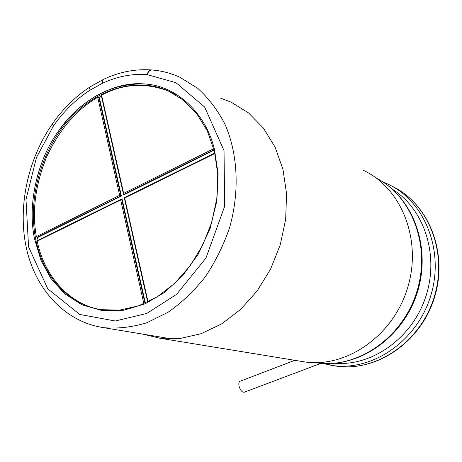 <?xml version="1.0" encoding="UTF-8"?>
<svg xmlns="http://www.w3.org/2000/svg" width="462" height="462" viewBox="0 0 462 462"><rect width="100%" height="100%" fill="white"/><g stroke="black" fill="none" stroke-linecap="round" stroke-linejoin="round"><path stroke-width="0.69" d="M300.722 361.278L304.66 361.925C346.402 368.174 393.278 335.857 407.663 287.676C422.418 239.605 401.155 187.301 362.745 170.045M143.278 334.211L159.702 338.201L180.249 338.45L201.166 333.679L221.564 323.937L240.517 309.517L257.138 290.962L270.605 269.063L280.272 244.802L285.672 219.3L286.567 193.751L282.958 169.329L275.092 147.124L263.409 128.078L248.527 112.913L231.156 102.166L220.611 98.181M145.091 84.02C175.872 85.678 205.734 112.457 214.483 149.63L218.122 173.943L216.845 200.889L210.123 228.401L198.296 254.094L182.548 275.86L164.426 292.515L145.056 303.857L123.747 310.245L102.079 310.597L81.838 304.781L64.455 293.566L50.797 278.332L40.904 260.146L34.506 238.738C27.021 202.824 38.115 159.015 58.466 131.087C78.921 100.883 114.437 80.735 145.091 84.02C111.094 82.883 82.219 98.568 58.466 131.087L58.483 131.104C78.638 101.097 114.755 80.631 145.085 84.049L145.091 84.02C111.094 82.883 82.219 98.568 58.466 131.087C78.921 100.883 114.437 80.735 145.091 84.02M52.541 124.682L53.488 125.872C63.843 111.134 76.051 99.22 90.113 90.119L89.403 87.942L90.402 86.648M104.112 79.066L102.714 80.532L102.125 83.455C116.898 76.478 131.907 73.527 147.153 74.607L148.856 71.073M170.865 92.163L168.422 91.049C145.108 82.311 122.828 83.697 101.576 95.201L101.461 95.726M98.81 97.182L97.748 97.303C76.605 109.506 59.604 129.296 46.737 156.687C35.308 184.754 31.849 211.4 36.354 236.625L119.646 195.334L120.9 195.905L98.81 97.182L99.29 97.39L101.449 96.2M36.354 236.625L36.989 237.451L120.9 195.905L121.385 196.061L37.497 237.583L36.989 237.451M38.023 240.28L37.497 237.583M121.067 199.388L37.358 240.615L37.237 241.135C43.445 273.308 67.065 303.303 99.434 309.39M143.878 303.788L120.686 199.977L121.287 199.203L122.101 199.272L145.357 303.147M214.166 150.138L124.145 194.698L123.47 194.167L123.637 193.359L213.779 148.672M214.876 153.101L124.261 197.736L124.682 198.002L148.031 301.905M99.29 97.39L121.385 196.061M149.324 70.628L150.167 70.12M150.941 69.918L151.6 69.929M151.646 69.935L148.423 71.61M147.944 72.384L147.153 74.607C147.863 71.737 149.22 70.166 151.23 69.901L151.571 69.929M53.488 125.872L52.524 123.677L52.304 123.989L53.488 125.872L36.475 157.484L25.988 199.486L28.575 246.904L47.788 288.808L79.718 314.437L115.252 320.998L146.789 313.461L176.715 294.242L205.931 258.114L224.676 206.295L224.03 150.647L204.654 107.051L175.976 82.715L147.153 74.607M52.414 123.752L52.356 124.295M320.917 363.34L244.282 392.209C242.175 392.475 240.448 390.534 239.108 386.388C238.536 383.708 238.837 382.005 239.997 381.277L240.171 381.208M151.23 69.901L151.207 69.901C161.163 70.64 170.703 73.083 179.851 77.241L197.719 88.329C208.535 98.088 217.614 110.037 224.954 124.168C237.947 153.921 239.807 191.765 229.545 227.783C223.452 245.495 215.315 261.914 205.14 277.033C193.994 291.077 181.612 302.835 168.001 312.295L146.829 322.747C132.317 327.183 118.047 328.84 104.025 327.714M315.402 362.664L316.528 362.849C356.681 368.89 401.697 338.773 416.395 293.064C431.41 247.465 412.647 196.691 376.443 178.176M392.538 189.351C424.393 209.107 439.564 255.613 425.698 296.899C412.058 338.265 372.124 366.395 334.858 363.288M168.422 91.049L183.062 99.879L196.621 113.479L207.305 130.913L214.501 151.49L217.752 174.318L216.822 198.348L211.7 222.407L202.61 245.334L190.021 266.014L174.567 283.472L157.057 296.945L138.375 305.919L119.415 310.141L101.011 309.656C67.885 304.683 42.568 275.629 35.586 238.588C27.945 198.931 40.65 152.443 67.585 121.165C94.519 89.998 134.482 76.507 167.336 90.517L175.947 94.964M90.113 90.119L102.125 83.455M327.575 364.645L332.351 365.465C372.47 371.523 417.238 341.043 430.827 295.501C444.773 250.063 424.255 200.41 387.318 183.83M332.576 365.506L336.348 366.129C376.097 372.124 420.414 342.215 434.124 297.297C448.175 252.477 428.343 203.159 391.961 186.174M120.686 199.977L37.237 241.135M119.646 195.334L97.748 97.303M101.576 95.201L123.637 193.359M214.957 153.476L124.682 198.002M144.941 303.332L121.621 199.116M123.666 194.537L214.068 149.769M159.702 338.201L304.66 361.925M171.939 338.946L104.025 327.72C65.448 322.17 36.076 290.159 26.652 249.307C17.313 208.241 27.333 160.037 52.304 123.995C62.861 108.888 75.364 96.57 89.819 87.029L103.459 79.372C118.936 72.032 134.823 68.873 151.114 69.895M316.528 362.849C356.566 368.826 401.016 339.905 416.337 295.374C431.947 250.941 415.009 200.312 379.747 180.013M322.626 363.467L336.348 366.129C376.53 372.153 420.813 342.192 434.476 297.464C448.492 252.841 428.724 203.424 391.972 186.18M387.323 183.836L382.825 181.918M121.281 199.191L37.353 240.61M101.294 95.507L123.458 194.167M214.859 153.02L124.255 197.724M124.266 197.753L147.696 302.067M294.802 360.314L239.997 381.277"/></g></svg>
